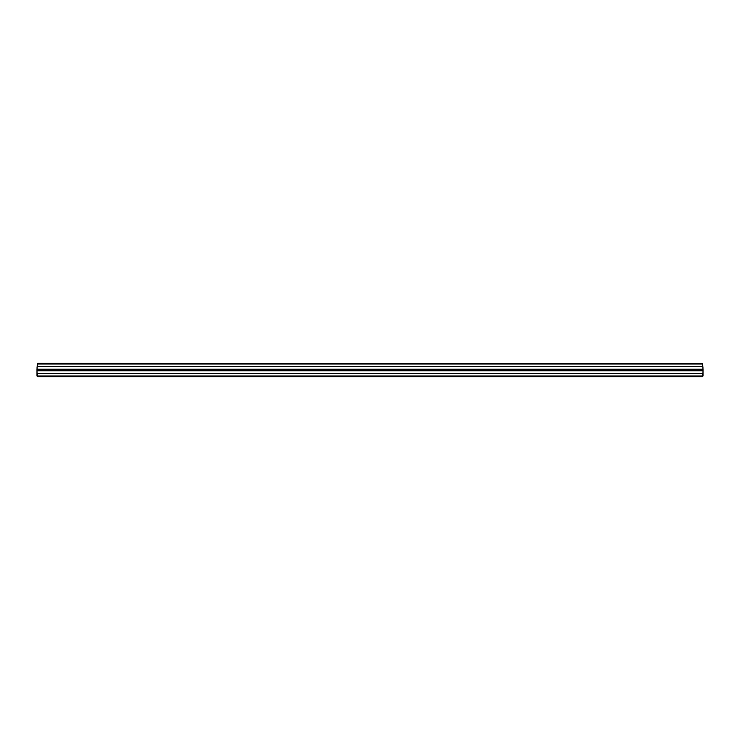 <?xml version="1.0" encoding="UTF-8"?>
<svg xmlns="http://www.w3.org/2000/svg" width="740" height="740" viewBox="0 0 740 740"><rect width="100%" height="100%" fill="white"/><g stroke="black" fill="none" stroke-linecap="round" stroke-linejoin="round"><path stroke-width="1.11" d="M703 372.766L703 375.994L702.334 376.66L37.666 376.66L37 375.994L37 372.766L37.666 373.432L702.334 373.432L703 372.766L703 369.242L37 369.242L37 372.766M702.334 364.006L37.666 364.006L37.666 366.568L702.334 366.568L702.667 363.673L37.666 363.34L37.666 364.006M37 369.242L37.333 363.673M37.666 373.432L37.666 375.994L702.334 375.994L702.334 373.432M702.667 363.673L703 369.242M703 370.759L37 370.759M37.666 366.568L37 367.234M703 367.234L702.334 366.568"/></g></svg>
